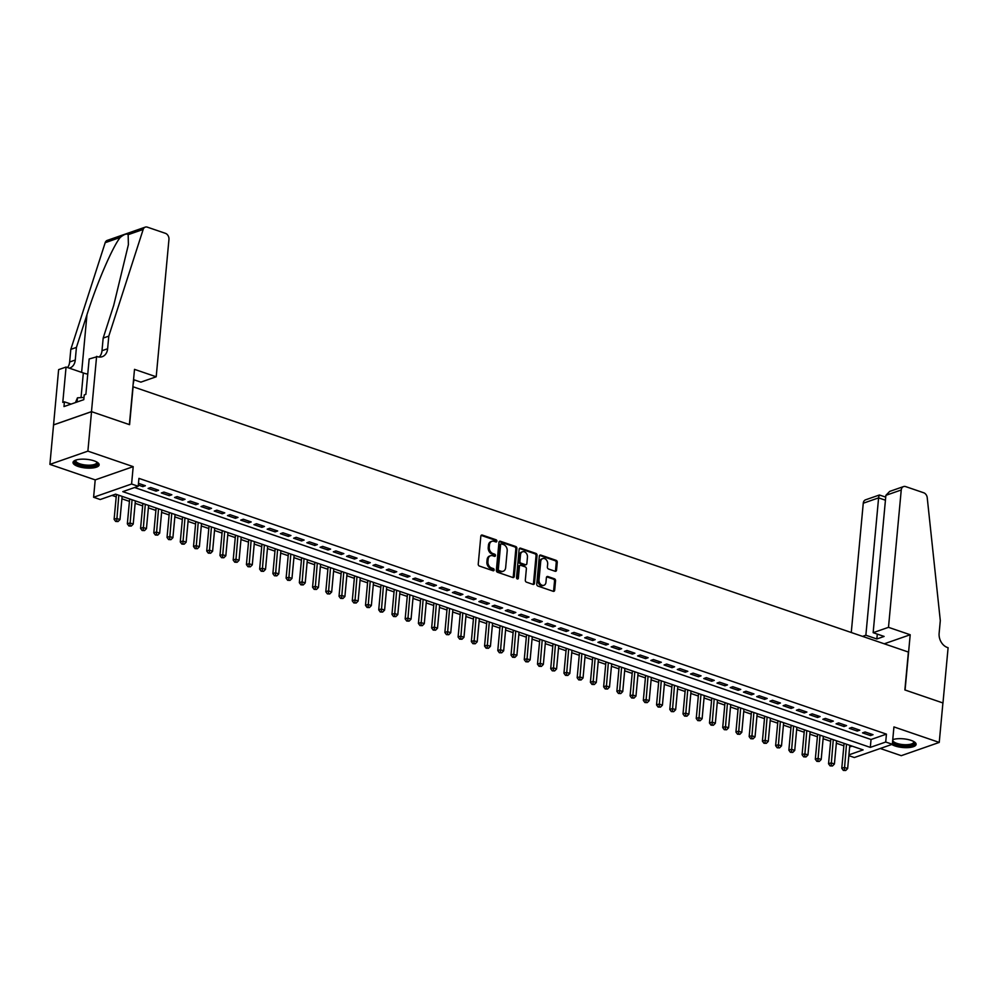<?xml version="1.0" encoding="UTF-8"?>
<svg xmlns="http://www.w3.org/2000/svg" width="998" height="998" viewBox="0 0 998 998"><rect width="100%" height="100%" fill="white"/><g stroke="black" fill="none" stroke-linecap="round" stroke-linejoin="round"><path stroke-width="1.5" d="M496.879 541.178A1.16 0.886 70.8 0 0 496.068 539.781L482.271 535.065A1.647 1.26 70.8 0 0 480.836 536.176L478.242 564.07A1.647 1.26 70.8 0 0 479.402 566.053L493.199 570.781A1.16 0.886 70.8 0 0 493.399 568.611L491.615 567.999A5.277 4.029 70.8 0 1 487.922 561.612L488.134 559.292A5.277 4.029 70.8 0 1 490.554 555.724A5.277 4.029 70.8 0 1 492.75 555.761L494.534 556.373A1.16 0.886 70.8 0 0 494.734 554.202L492.95 553.591A5.277 4.029 70.8 0 1 489.257 547.203L489.469 544.883A5.277 4.029 70.8 0 1 491.889 541.315A5.277 4.029 70.8 0 1 494.085 541.34L495.869 541.951A1.16 0.886 70.8 0 0 496.879 541.178M495.757 541.914A1.16 0.886 70.8 0 0 495.045 540.143L481.248 535.427A1.647 1.26 70.8 0 0 481.123 535.39M493.087 570.744A1.16 0.886 70.8 0 0 492.376 568.972L490.592 568.361L491.615 567.999M494.422 556.323A1.16 0.886 70.8 0 0 493.711 554.551L491.927 553.94L492.95 553.591M891.813 744.458A13.111 4.354 -174.7 0 0 895.044 745.955A13.111 4.354 -174.7 0 0 908.617 747.577A13.111 4.354 -174.7 0 0 916.114 744.371A13.111 4.354 -174.7 0 0 911.062 740.366A13.111 4.354 -174.7 0 0 892.748 739.63M94.099 460.851A13.111 4.354 -174.7 0 0 80.526 459.23A13.111 4.354 -174.7 0 0 73.029 462.436A13.111 4.354 -174.7 0 0 78.081 466.44A13.111 4.354 -174.7 0 0 91.654 468.062A13.111 4.354 -174.7 0 0 99.151 464.856A13.111 4.354 -174.7 0 0 94.099 460.851M555.088 571.255A1.647 1.26 70.8 0 0 556.535 570.145L557.258 562.323A1.647 1.26 70.8 0 0 556.098 560.327L540.779 555.088A1.647 1.26 70.8 0 0 539.332 556.185L536.749 584.08A1.647 1.26 70.8 0 0 537.91 586.076L553.229 591.315A1.647 1.26 70.8 0 0 554.676 590.217L555.549 580.761A1.647 1.26 70.8 0 0 554.389 578.765L547.84 576.52A1.647 1.26 70.8 0 0 546.393 577.63L545.956 582.321A4.416 3.368 70.8 0 1 543.935 585.29A4.416 3.368 70.8 0 1 540.429 584.142A4.416 3.368 70.8 0 1 539.007 579.938L540.716 561.575A4.416 3.368 70.8 0 1 542.737 558.593A4.416 3.368 70.8 0 1 546.23 559.741A4.416 3.368 70.8 0 1 547.665 563.957L547.378 567.014A1.647 1.26 70.8 0 0 548.526 569.01L555.088 571.255M134.593 487.523L871.042 739.506L886.436 734.129L885.713 742.025L892.324 744.283L854.338 757.532L848.849 755.661M96.606 356.386L91.479 411.638L129.378 424.612L134.505 369.36L156.199 376.782L168.949 239.433A5.04 3.842 70.8 0 0 165.418 233.332L147.355 227.157A5.04 3.842 70.8 0 0 145.259 227.132A5.04 3.842 70.8 0 0 143.176 229.44L108.794 336.126L107.622 348.751A11.764 8.97 -109.2 0 1 102.233 356.698A11.764 8.97 -109.2 0 1 97.33 356.635L89.159 358.981L85.878 394.347L84.244 394.921L83.795 399.662L63.984 406.573L64.421 401.832L62.787 402.406L66.068 367.039L58.62 369.634L53.555 424.923L91.542 411.663L129.578 424.674L133.096 386.787L908.392 652.056L904.874 689.942L942.91 702.954L939.243 742.425L893.934 726.918L892.324 744.283M91.542 411.663L87.886 451.133L49.9 464.382L95.209 479.888L93.6 497.254L131.586 484.005L138.198 486.263L122.804 491.64L870.306 747.39L885.713 742.025M95.209 479.888L133.196 466.64L87.886 451.133M133.196 466.64L131.586 484.005M886.436 734.129L138.934 478.379L138.198 486.263M516.877 548.501A1.647 1.26 70.8 0 0 515.716 546.505L500.397 541.265A1.647 1.26 70.8 0 0 498.95 542.363L496.368 570.257A1.647 1.26 70.8 0 0 497.515 572.253L512.835 577.505A1.647 1.26 70.8 0 0 514.282 576.395L516.877 548.501L515.841 548.863A1.647 1.26 70.8 0 0 514.694 546.867L499.362 541.627A1.647 1.26 70.8 0 0 499.25 541.59M520.582 548.176L535.914 553.416A1.647 1.26 70.8 0 1 537.061 555.412L534.479 583.306A1.647 1.26 70.8 0 1 533.032 584.404L526.47 582.158A1.647 1.26 70.8 0 1 525.322 580.175L526.37 568.86A1.647 1.26 70.8 0 0 525.21 566.864L520.869 565.379A1.647 1.26 70.8 0 0 519.422 566.477L518.336 578.254A1.16 0.886 70.8 0 1 516.515 577.642L519.147 549.274A1.647 1.26 70.8 0 1 520.582 548.176L519.559 548.526L534.878 553.778L535.914 553.416M880.273 748.488L901.269 755.673L939.243 742.425M53.555 424.923L49.9 464.382M138.31 485.078L142.814 486.625L145.384 485.727L138.472 483.356M158.607 490.255L150.673 487.535L148.103 488.434L156.05 491.141L158.607 490.255M171.843 494.771L163.909 492.064L161.339 492.962L169.273 495.669L171.843 494.771M185.067 499.299L177.133 496.592L174.563 497.478L182.509 500.198L185.067 499.299M198.303 503.828L190.369 501.108L187.799 502.006L195.733 504.726L198.303 503.828M211.526 508.356L203.592 505.637L201.022 506.535L208.969 509.254L211.526 508.356M224.762 512.885L216.828 510.165L214.258 511.063L222.192 513.783L224.762 512.885M237.998 517.413L230.051 514.694L227.494 515.592L235.428 518.311L237.998 517.413M251.222 521.942L243.287 519.222L240.718 520.12L248.652 522.827L251.222 521.942M264.458 526.457L256.511 523.75L253.954 524.649L261.888 527.356L264.458 526.457M277.681 530.986L269.747 528.279L267.177 529.165L275.111 531.884L277.681 530.986M290.917 535.514L282.97 532.795L280.413 533.693L288.347 536.413L290.917 535.514M304.141 540.043L296.206 537.323L293.637 538.221L301.583 540.941L304.141 540.043M317.376 544.571L309.43 541.852L306.873 542.75L314.807 545.469L317.376 544.571M330.6 549.1L322.666 546.38L320.096 547.278L328.043 549.998L330.6 549.1M343.836 553.628L335.902 550.908L333.332 551.807L341.266 554.514L343.836 553.628M357.059 558.144L349.125 555.437L346.556 556.335L354.502 559.042L357.059 558.144M370.295 562.672L362.361 559.965L359.791 560.851L367.726 563.571L370.295 562.672M383.519 567.201L375.585 564.481L373.015 565.379L380.962 568.099L383.519 567.201M396.755 571.729L388.821 569.01L386.251 569.908L394.185 572.627L396.755 571.729M409.991 576.258L402.044 573.538L399.487 574.436L407.421 577.156L409.991 576.258M423.214 580.786L415.28 578.067L412.71 578.965L420.645 581.684L423.214 580.786M436.45 585.315L428.504 582.595L425.946 583.493L433.881 586.2L436.45 585.315M449.674 589.83L441.74 587.123L439.17 588.022L447.104 590.729L449.674 589.83M462.91 594.359L454.963 591.652L452.406 592.538L460.34 595.257L462.91 594.359M476.133 598.887L468.199 596.168L465.629 597.066L473.576 599.786L476.133 598.887M489.369 603.416L481.423 600.696L478.865 601.594L486.799 604.314L489.369 603.416M502.593 607.944L494.659 605.225L492.089 606.123L500.035 608.842L502.593 607.944M515.829 612.473L507.895 609.753L505.325 610.651L513.259 613.371L515.829 612.473M529.052 617.001L521.118 614.281L518.548 615.18L526.495 617.887L529.052 617.001M542.288 621.517L534.354 618.81L531.784 619.708L539.718 622.415L542.288 621.517M555.512 626.045L547.578 623.338L545.008 624.224L552.954 626.944L555.512 626.045M568.748 630.574L560.814 627.854L558.244 628.752L566.178 631.472L568.748 630.574M581.984 635.102L574.037 632.383L571.48 633.281L579.414 636L581.984 635.102M595.207 639.631L587.273 636.911L584.703 637.809L592.637 640.529L595.207 639.631M608.443 644.159L600.497 641.44L597.939 642.338L605.873 645.057L608.443 644.159M621.667 648.688L613.733 645.968L611.163 646.866L619.097 649.573L621.667 648.688M634.903 653.203L626.956 650.496L624.399 651.395L632.333 654.102L634.903 653.203M648.126 657.732L640.192 655.025L637.622 655.911L645.569 658.63L648.126 657.732M661.362 662.26L653.416 659.541L650.858 660.439L658.792 663.159L661.362 662.26M674.586 666.789L666.652 664.069L664.082 664.967L672.028 667.687L674.586 666.789M687.822 671.317L679.888 668.598L677.318 669.496L685.252 672.215L687.822 671.317M701.045 675.846L693.111 673.126L690.541 674.024L698.488 676.744L701.045 675.846M714.281 680.374L706.347 677.654L703.777 678.553L711.711 681.26L714.281 680.374M727.505 684.89L719.57 682.183L717.001 683.081L724.947 685.788L727.505 684.89M740.741 689.418L732.806 686.711L730.237 687.597L738.171 690.317L740.741 689.418M753.977 693.947L746.03 691.227L743.473 692.125L751.407 694.845L753.977 693.947M767.2 698.475L759.266 695.756L756.696 696.654L764.63 699.373L767.2 698.475M780.436 703.004L772.489 700.284L769.932 701.182L777.866 703.902L780.436 703.004M793.66 707.532L785.725 704.813L783.156 705.711L791.09 708.43L793.66 707.532M806.895 712.061L798.949 709.341L796.392 710.239L804.326 712.946L806.895 712.061M820.119 716.576L812.185 713.869L809.615 714.768L817.562 717.475L820.119 716.576M833.355 721.105L825.408 718.398L822.851 719.284L830.785 722.003L833.355 721.105M846.578 725.633L838.644 722.914L836.075 723.812L844.021 726.532L846.578 725.633M859.814 730.162L851.88 727.442L849.31 728.34L857.245 731.06L859.814 730.162M862.534 732.869L870.481 735.588L873.038 734.69L865.104 731.971L862.534 732.869M112.001 495.407L116.205 496.842M121.918 498.8L129.428 501.37M135.142 503.329L142.664 505.899M148.378 507.857L155.888 510.427M161.601 512.373L169.124 514.956M174.837 516.902L182.347 519.471M188.061 521.43L195.583 524M201.297 525.958L208.807 528.528M214.52 530.487L222.043 533.057M227.756 535.015L235.266 537.585M240.98 539.544L248.502 542.114M254.216 544.06L261.726 546.642M267.452 548.588L274.961 551.158M280.675 553.117L288.197 555.686M293.911 557.645L301.421 560.215M307.135 562.173L314.657 564.743M320.37 566.702L327.88 569.272M333.594 571.23L341.116 573.8M346.83 575.746L354.34 578.329M360.053 580.275L367.576 582.844M373.289 584.803L380.799 587.373M386.513 589.331L394.035 591.901M399.749 593.86L407.259 596.43M412.972 598.388L420.495 600.958M426.208 602.917L433.718 605.487M439.444 607.433L446.954 610.015M452.668 611.961L460.19 614.531M465.904 616.49L473.414 619.059M479.127 621.018L486.65 623.588M492.363 625.546L499.873 628.116M505.587 630.075L513.109 632.645M518.823 634.603L526.333 637.173M532.046 639.119L539.569 641.702M545.282 643.648L552.792 646.217M558.506 648.176L566.028 650.746M571.742 652.704L579.252 655.274M584.965 657.233L592.488 659.803M598.201 661.761L605.711 664.331M611.437 666.29L618.947 668.86M624.661 670.806L632.183 673.388M637.897 675.334L645.407 677.904M651.12 679.863L658.643 682.432M664.356 684.391L671.866 686.961M677.58 688.919L685.102 691.489M690.816 693.448L698.326 696.018M704.039 697.976L711.562 700.546M717.275 702.492L724.785 705.075M730.499 707.021L738.021 709.59M743.735 711.549L751.245 714.119M756.958 716.077L764.48 718.647M770.194 720.606L777.704 723.176M783.43 725.134L790.94 727.704M796.654 729.663L804.176 732.233M809.889 734.179L817.399 736.761M823.113 738.707L830.635 741.277M836.349 743.236L843.859 745.805M849.647 746.966L852.067 746.117M848.911 754.862L863.12 749.897L115.618 494.147L100.212 499.524L93.6 497.254M871.042 739.506L870.306 747.39M142.814 486.625L142.976 484.903M156.05 491.141L156.199 489.432M169.273 495.669L169.435 493.948M182.509 500.198L182.659 498.476M195.733 504.726L195.895 503.004M208.969 509.254L209.131 507.533M222.192 513.783L222.354 512.061M235.428 518.311L235.59 516.59M248.652 522.827L248.814 521.118M261.888 527.356L262.05 525.634M275.111 531.884L275.273 530.163M288.347 536.413L288.509 534.691M301.583 540.941L301.733 539.219M314.807 545.469L314.969 543.748M328.043 549.998L328.192 548.276M341.266 554.514L341.428 552.805M354.502 559.042L354.652 557.321M367.726 563.571L367.888 561.849M380.962 568.099L381.124 566.377M394.185 572.627L394.347 570.906M407.421 577.156L407.583 575.434M420.645 581.684L420.807 579.963M433.881 586.2L434.043 584.491M447.104 590.729L447.266 589.007M460.34 595.257L460.502 593.536M473.576 599.786L473.726 598.064M486.799 604.314L486.962 602.592M500.035 608.842L500.185 607.121M513.259 613.371L513.421 611.649M526.495 617.887L526.645 616.178M539.718 622.415L539.881 620.694M552.954 626.944L553.117 625.222M566.178 631.472L566.34 629.75M579.414 636L579.576 634.279M592.637 640.529L592.8 638.807M605.873 645.057L606.036 643.336M619.097 649.573L619.259 647.864M632.333 654.102L632.495 652.38M645.569 658.63L645.718 656.909M658.792 663.159L658.954 661.437M672.028 667.687L672.178 665.965M685.252 672.215L685.414 670.494M698.488 676.744L698.637 675.022M711.711 681.26L711.873 679.551M724.947 685.788L725.109 684.067M738.171 690.317L738.333 688.595M751.407 694.845L751.569 693.123M764.63 699.373L764.792 697.652M777.866 703.902L778.028 702.18M791.09 708.43L791.252 706.709M804.326 712.946L804.488 711.237M817.562 717.475L817.711 715.753M830.785 722.003L830.947 720.282M844.021 726.532L844.171 724.81M857.245 731.06L857.407 729.338M870.481 735.588L870.63 733.867M491.889 541.315L490.866 541.677A5.277 4.029 70.8 0 0 488.446 545.245L489.469 544.883M491.927 553.94A5.277 4.029 70.8 0 1 488.234 547.565L488.446 545.245M490.554 555.724L489.519 556.086A5.277 4.029 70.8 0 0 487.111 559.653L488.134 559.292M490.592 568.361A5.277 4.029 70.8 0 1 486.887 561.974L487.111 559.653M512.96 577.53A1.647 1.26 70.8 0 0 513.259 576.757L515.841 548.863M501.62 543.922A1.16 0.886 70.8 0 0 500.609 544.696L498.339 569.184A1.16 0.886 70.8 0 0 499.15 570.582L501.033 571.218A5.277 4.029 70.8 0 0 503.229 571.243A5.277 4.029 70.8 0 0 505.649 567.687L507.196 550.946A5.277 4.029 70.8 0 0 503.503 544.571L501.62 543.922M500.597 544.284A1.16 0.886 70.8 0 0 499.586 545.058L500.609 544.696M503.229 571.243L502.206 571.605A5.277 4.029 70.8 0 1 499.998 571.58L498.114 570.931A1.16 0.886 70.8 0 1 497.316 569.534L499.586 545.058M533.157 584.441A1.647 1.26 70.8 0 0 533.456 583.655L536.038 555.774A1.647 1.26 70.8 0 0 534.878 553.778M520.183 565.367L519.147 565.729A1.647 1.26 70.8 0 0 518.399 566.839L517.301 578.615L518.336 578.254M527.455 557.121A4.416 3.368 70.8 0 0 526.033 552.917A4.416 3.368 70.8 0 0 522.528 551.769A4.416 3.368 70.8 0 0 520.507 554.738L519.908 561.213A1.647 1.26 70.8 0 0 521.068 563.209L525.422 564.693A1.647 1.26 70.8 0 0 526.857 563.596L527.455 557.121M522.528 551.769L521.505 552.119A4.416 3.368 70.8 0 0 519.484 555.1L520.507 554.738M526.108 564.706L525.073 565.055A1.647 1.26 70.8 0 1 524.387 565.055L520.045 563.558A1.647 1.26 70.8 0 1 518.885 561.575L519.484 555.1M542.737 558.593L541.702 558.955A4.416 3.368 70.8 0 0 539.681 561.936L540.716 561.575M543.935 585.29L542.912 585.651A4.416 3.368 70.8 0 1 539.407 584.504A4.416 3.368 70.8 0 1 537.984 580.3L539.681 561.936M553.354 591.352A1.647 1.26 70.8 0 0 553.641 590.567L554.526 581.123A1.647 1.26 70.8 0 0 553.366 579.127L546.804 576.881A1.647 1.26 70.8 0 0 546.692 576.844M555.212 571.28A1.647 1.26 70.8 0 0 555.499 570.507L556.235 562.672A1.647 1.26 70.8 0 0 555.075 560.689L539.756 555.437A1.647 1.26 70.8 0 0 539.631 555.399M116.429 494.422L114.109 519.334L116.679 518.436L119.985 519.559L122.143 496.38M118.824 495.245L116.716 521.093L115.681 521.455L118.038 521.542L116.716 521.093M119.985 519.559L118.038 521.542M115.681 521.455L114.109 519.334M96.993 462.136A11.352 3.767 5.3 0 1 84.668 466.004A11.352 3.767 5.3 0 1 75.661 460.153M76.035 460.028A10.504 3.493 -174.7 0 0 75.823 460.627A10.504 3.493 -174.7 0 0 84.855 464.943A10.504 3.493 -174.7 0 0 96.744 462.561A10.504 3.493 -174.7 0 0 96.631 461.937M73.291 461.725A13.024 4.329 -174.7 0 0 84.443 466.54A13.024 4.329 -174.7 0 0 99.027 464.107M84.007 397.466L77.457 397.815L75.449 402.568M77.071 402.007L77.457 397.815M913.956 741.651A11.352 3.767 5.3 0 1 901.643 745.518A11.352 3.767 5.3 0 1 892.511 742.275M893.01 739.543A10.504 3.493 -174.7 0 0 892.786 740.142A10.504 3.493 -174.7 0 0 901.83 744.471A10.504 3.493 -174.7 0 0 913.706 742.088A10.504 3.493 -174.7 0 0 913.594 741.452M892.399 743.435A13.024 4.329 -174.7 0 0 901.406 746.055A13.024 4.329 -174.7 0 0 915.989 743.635M133.096 384.517L134.019 379.801M108.794 336.126L103.168 338.085L113.71 305.376L128.393 244.66L128.156 234.68C126.758 233.345 124.114 234.281 120.209 237.449C112.462 247.055 96.769 283.532 86.963 314.707L76.422 347.416L75.262 360.041A11.764 8.97 -109.2 0 1 69.872 367.988A11.764 8.97 -109.2 0 1 69.311 368.15M76.422 347.416L70.808 349.375L69.635 362A11.764 8.97 -109.2 0 1 67.552 367.551M99.201 357.047A11.764 8.97 -109.2 0 0 101.996 350.71L103.168 338.085M120.209 237.449L105.189 242.689L70.808 349.375M91.479 411.638L53.493 424.899M156.199 376.782L140.855 382.134L133.557 379.639M87.749 374.175A18.912 6.287 5.3 0 1 83.333 372.953L66.068 367.039M105.189 242.689A5.04 3.842 -109.2 0 1 107.273 240.381L145.259 227.132M71.058 404.103L64.421 401.832M888.494 627.33L901.244 489.981L885.887 495.332L873.15 632.682L888.494 627.33L910.201 634.753L905.074 690.005L942.973 702.979L948.1 647.727L947.376 647.477A11.764 8.97 70.8 0 1 939.13 633.256L940.303 620.619L927.229 497.703A5.04 3.842 70.8 0 0 923.711 492.775L905.648 486.6A5.04 3.842 70.8 0 0 903.552 486.575A5.04 3.842 70.8 0 0 901.244 489.981M884.265 643.797L910.201 634.753M862.571 636.375L865.865 635.227L876.843 638.982L884.128 636.437L873.15 632.682M865.865 635.227L878.602 497.877L863.258 503.229A5.04 3.842 -109.2 0 1 865.565 499.823L879.413 494.996L885.725 497.116M851.269 632.507L863.258 503.229M876.843 638.982L877.292 634.104M879.937 495.569C879.363 494.409 878.926 495.17 878.602 497.877L885.438 500.21M903.552 486.575L889.705 491.403L885.887 495.332M129.653 498.95L127.345 523.85L129.915 522.964L133.221 524.087L135.366 500.909M132.06 499.773L129.94 525.622L128.917 525.983L131.262 526.071L129.94 525.622M133.221 524.087L131.262 526.071M128.917 525.983L127.345 523.85M142.889 503.479L140.568 528.379L143.138 527.48L146.444 528.616L148.602 505.437M145.296 504.302L143.176 530.15L142.14 530.499L144.498 530.599L143.176 530.15M146.444 528.616L144.498 530.599M142.14 530.499L140.568 528.379M156.112 508.007L153.804 532.907L156.374 532.009L159.68 533.144L161.826 509.953M158.52 508.83L156.399 534.679L155.376 535.028L157.721 535.128L156.399 534.679M159.68 533.144L157.721 535.128M155.376 535.028L153.804 532.907M169.348 512.535L167.028 537.435L169.598 536.537L172.904 537.673L175.062 514.481M171.756 513.359L169.635 539.194L168.6 539.556L170.957 539.656L169.635 539.194M172.904 537.673L170.957 539.656M168.6 539.556L167.028 537.435M182.572 517.051L180.264 541.964L182.834 541.066L186.139 542.201L188.285 519.01M184.979 517.875L182.859 543.723L181.836 544.085L184.181 544.184L182.859 543.723M186.139 542.201L184.181 544.184M181.836 544.085L180.264 541.964M195.808 521.58L193.5 546.492L196.057 545.594L199.363 546.729L201.521 523.538M198.215 522.403L196.095 548.251L195.072 548.613L197.417 548.7L196.095 548.251M199.363 546.729L197.417 548.7M195.072 548.613L193.5 546.492M209.031 526.108L206.723 551.021L209.293 550.123L212.599 551.245L214.745 528.067M211.439 526.932L209.318 552.78L208.295 553.141L210.64 553.229L209.318 552.78M212.599 551.245L210.64 553.229M208.295 553.141L206.723 551.021M222.267 530.637L219.959 555.537L222.517 554.651L225.822 555.774L227.981 532.595M224.675 531.46L222.554 557.308L221.531 557.67L223.876 557.757L222.554 557.308M225.822 555.774L223.876 557.757M221.531 557.67L219.959 555.537M235.491 535.165L233.183 560.065L235.753 559.167L239.058 560.302L241.204 537.124M237.898 535.988L235.778 561.837L234.755 562.186L237.112 562.286L235.778 561.837M239.058 560.302L237.112 562.286M234.755 562.186L233.183 560.065M248.727 539.693L246.419 564.594L248.976 563.695L252.294 564.831L254.44 541.64M251.134 540.517L249.013 566.365L247.991 566.714L250.336 566.814L249.013 566.365M252.294 564.831L250.336 566.814M247.991 566.714L246.419 564.594M261.95 544.222L259.642 569.122L262.212 568.224L265.518 569.359L267.676 546.168M264.358 545.045L262.249 570.881L261.214 571.243L263.572 571.343L262.249 570.881M265.518 569.359L263.572 571.343M261.214 571.243L259.642 569.122M275.186 548.738L272.878 573.65L275.448 572.752L278.754 573.887L280.9 550.696M277.594 549.561L275.473 575.409L274.45 575.771L276.795 575.871L275.473 575.409M278.754 573.887L276.795 575.871M274.45 575.771L272.878 573.65M288.422 553.266L286.102 578.179L288.672 577.281L291.977 578.416L294.136 555.225M290.817 554.09L288.709 579.938L287.673 580.3L290.031 580.387L288.709 579.938M291.977 578.416L290.031 580.387M287.673 580.3L286.102 578.179M301.646 557.795L299.338 582.707L301.907 581.809L305.213 582.932L307.359 559.753M304.053 558.618L301.932 584.466L300.909 584.828L303.255 584.915L301.932 584.466M305.213 582.932L303.255 584.915M300.909 584.828L299.338 582.707M314.881 562.323L312.561 587.223L315.131 586.337L318.437 587.46L320.595 564.282M317.289 563.146L315.168 588.995L314.133 589.356L316.491 589.444L315.168 588.995M318.437 587.46L316.491 589.444M314.133 589.356L312.561 587.223M328.105 566.852L325.797 591.752L328.367 590.853L331.673 591.989L333.819 568.81M330.513 567.675L328.392 593.523L327.369 593.872L329.714 593.972L328.392 593.523M331.673 591.989L329.714 593.972M327.369 593.872L325.797 591.752M341.341 571.38L339.021 596.28L341.59 595.382L344.896 596.517L347.055 573.326M343.749 572.203L341.628 598.052L340.592 598.401L342.95 598.501L341.628 598.052M344.896 596.517L342.95 598.501M340.592 598.401L339.021 596.28M354.564 575.908L352.257 600.808L354.826 599.91L358.132 601.046L360.278 577.854M356.972 576.732L354.851 602.567L353.828 602.929L356.174 603.029L354.851 602.567M358.132 601.046L356.174 603.029M353.828 602.929L352.257 600.808M367.8 580.424L365.493 605.337L368.05 604.439L371.356 605.574L373.514 582.383M370.208 581.248L368.087 607.096L367.064 607.458L369.41 607.557L368.087 607.096M371.356 605.574L369.41 607.557M367.064 607.458L365.493 605.337M381.024 584.953L378.716 609.865L381.286 608.967L384.592 610.102L386.737 586.911M383.432 585.776L381.311 611.624L380.288 611.986L382.633 612.073L381.311 611.624M384.592 610.102L382.633 612.073M380.288 611.986L378.716 609.865M394.26 589.481L391.952 614.394L394.509 613.496L397.815 614.618L399.973 591.44M396.668 590.305L394.547 616.153L393.524 616.514L395.869 616.602L394.547 616.153M397.815 614.618L395.869 616.602M393.524 616.514L391.952 614.394M407.483 594.01L405.176 618.91L407.745 618.024L411.051 619.147L413.197 595.968M409.891 594.833L407.77 620.681L406.747 621.043L409.105 621.13L407.77 620.681M411.051 619.147L409.105 621.13M406.747 621.043L405.176 618.91M420.719 598.538L418.411 623.438L420.969 622.54L424.287 623.675L426.433 600.497M423.127 599.361L421.006 625.21L419.983 625.559L422.329 625.659L421.006 625.21M424.287 623.675L422.329 625.659M419.983 625.559L418.411 623.438M433.943 603.066L431.635 627.967L434.205 627.068L437.511 628.204L439.669 605.013M436.351 603.89L434.242 629.738L433.207 630.087L435.565 630.187L434.242 629.738M437.511 628.204L435.565 630.187M433.207 630.087L431.635 627.967M447.179 607.595L444.871 632.495L447.441 631.597L450.747 632.732L452.892 609.541M449.587 608.418L447.466 634.254L446.443 634.616L448.788 634.716L447.466 634.254M450.747 632.732L448.788 634.716M446.443 634.616L444.871 632.495M460.415 612.111L458.094 637.023L460.664 636.125L463.97 637.26L466.128 614.069M462.81 612.934L460.702 638.782L459.666 639.144L462.024 639.244L460.702 638.782M463.97 637.26L462.024 639.244M459.666 639.144L458.094 637.023M473.638 616.639L471.33 641.552L473.9 640.654L477.206 641.789L479.352 618.598M476.046 617.463L473.925 643.311L472.902 643.673L475.248 643.76L473.925 643.311M477.206 641.789L475.248 643.76M472.902 643.673L471.33 641.552M486.874 621.168L484.554 646.08L487.124 645.182L490.43 646.305L492.588 623.126M489.282 621.991L487.161 647.839L486.126 648.201L488.484 648.288L487.161 647.839M490.43 646.305L488.484 648.288M486.126 648.201L484.554 646.08M500.098 625.696L497.79 650.596L500.36 649.71L503.666 650.833L505.811 627.655M502.505 626.519L500.385 652.368L499.362 652.729L501.707 652.817L500.385 652.368M503.666 650.833L501.707 652.817M499.362 652.729L497.79 650.596M513.334 630.225L511.013 655.125L513.583 654.226L516.889 655.362L519.047 632.183M515.741 631.048L513.621 656.896L512.585 657.245L514.943 657.345L513.621 656.896M516.889 655.362L514.943 657.345M512.585 657.245L511.013 655.125M526.557 634.753L524.249 659.653L526.819 658.755L530.125 659.89L532.271 636.699M528.965 635.576L526.844 661.425L525.821 661.774L528.167 661.874L526.844 661.425M530.125 659.89L528.167 661.874M525.821 661.774L524.249 659.653M539.793 639.281L537.485 664.181L540.043 663.283L543.349 664.419L545.507 641.227M542.201 640.105L540.08 665.94L539.057 666.302L541.403 666.402L540.08 665.94M543.349 664.419L541.403 666.402M539.057 666.302L537.485 664.181M553.017 643.797L550.709 668.71L553.279 667.812L556.585 668.947L558.73 645.756M555.424 644.621L553.304 670.469L552.281 670.831L554.626 670.93L553.304 670.469M556.585 668.947L554.626 670.93M552.281 670.831L550.709 668.71M566.253 648.326L563.945 673.238L566.502 672.34L569.808 673.475L571.966 650.284M568.66 649.149L566.54 674.997L565.517 675.359L567.862 675.446L566.54 674.997M569.808 673.475L567.862 675.446M565.517 675.359L563.945 673.238M579.476 652.854L577.168 677.767L579.738 676.869L583.044 677.991L585.19 654.813M581.884 653.678L579.763 679.526L578.74 679.888L581.098 679.975L579.763 679.526M583.044 677.991L581.098 679.975M578.74 679.888L577.168 677.767M592.712 657.383L590.404 682.283L592.962 681.397L596.28 682.52L598.426 659.341M595.12 658.206L592.999 684.054L591.976 684.416L594.321 684.503L592.999 684.054M596.28 682.52L594.321 684.503M591.976 684.416L590.404 682.283M605.936 661.911L603.628 686.811L606.198 685.913L609.504 687.048L611.662 663.87M608.343 662.734L606.235 688.583L605.2 688.932L607.557 689.032L606.235 688.583M609.504 687.048L607.557 689.032M605.2 688.932L603.628 686.811M619.172 666.439L616.864 691.34L619.434 690.441L622.74 691.577L624.885 668.386M621.579 667.263L619.459 693.111L618.436 693.46L620.781 693.56L619.459 693.111M622.74 691.577L620.781 693.56M618.436 693.46L616.864 691.34M632.408 670.968L630.087 695.868L632.657 694.97L635.963 696.105L638.121 672.914M634.803 671.791L632.695 697.627L631.659 697.989L634.017 698.089L632.695 697.627M635.963 696.105L634.017 698.089M631.659 697.989L630.087 695.868M645.631 675.484L643.323 700.396L645.893 699.498L649.199 700.633L651.345 677.442M648.039 676.307L645.918 702.155L644.895 702.517L647.24 702.617L645.918 702.155M649.199 700.633L647.24 702.617M644.895 702.517L643.323 700.396M658.867 680.012L656.547 704.925L659.117 704.027L662.423 705.162L664.581 681.971M661.275 680.836L659.154 706.684L658.119 707.046L660.476 707.133L659.154 706.684M662.423 705.162L660.476 707.133M658.119 707.046L656.547 704.925M672.091 684.541L669.783 709.453L672.353 708.555L675.658 709.678L677.804 686.499M674.498 685.364L672.378 711.212L671.355 711.574L673.7 711.661L672.378 711.212M675.658 709.678L673.7 711.661M671.355 711.574L669.783 709.453M685.327 689.069L683.006 713.969L685.576 713.083L688.882 714.206L691.04 691.028M687.734 689.892L685.614 715.741L684.578 716.102L686.936 716.19L685.614 715.741M688.882 714.206L686.936 716.19M684.578 716.102L683.006 713.969M698.55 693.598L696.242 718.498L698.812 717.599L702.118 718.735L704.264 695.556M700.958 694.421L698.837 720.269L697.814 720.618L700.159 720.718L698.837 720.269M702.118 718.735L700.159 720.718M697.814 720.618L696.242 718.498M711.786 698.126L709.478 723.026L712.036 722.128L715.341 723.263L717.5 700.072M714.194 698.949L712.073 724.798L711.05 725.147L713.395 725.247L712.073 724.798M715.341 723.263L713.395 725.247M711.05 725.147L709.478 723.026M725.01 702.654L722.702 727.554L725.272 726.656L728.577 727.792L730.723 704.6M727.417 703.478L725.297 729.313L724.274 729.675L726.619 729.775L725.297 729.313M728.577 727.792L726.619 729.775M724.274 729.675L722.702 727.554M738.246 707.17L735.938 732.083L738.495 731.185L741.801 732.32L743.959 709.129M740.653 707.994L738.532 733.842L737.51 734.204L739.855 734.303L738.532 733.842M741.801 732.32L739.855 734.303M737.51 734.204L735.938 732.083M751.469 711.699L749.161 736.611L751.731 735.713L755.037 736.848L757.183 713.657M753.877 712.522L751.756 738.37L750.733 738.732L753.091 738.819L751.756 738.37M755.037 736.848L753.091 738.819M750.733 738.732L749.161 736.611M764.705 716.227L762.397 741.14L764.955 740.242L768.273 741.364L770.419 718.186M767.113 717.051L764.992 742.899L763.969 743.26L766.314 743.348L764.992 742.899M768.273 741.364L766.314 743.348M763.969 743.26L762.397 741.14M777.929 720.756L775.621 745.656L778.19 744.77L781.496 745.893L783.655 722.714M780.336 721.579L778.228 747.427L777.192 747.789L779.55 747.876L778.228 747.427M781.496 745.893L779.55 747.876M777.192 747.789L775.621 745.656M791.165 725.284L788.857 750.184L791.426 749.286L794.732 750.421L796.878 727.243M793.572 726.107L791.451 751.956L790.428 752.305L792.774 752.405L791.451 751.956M794.732 750.421L792.774 752.405M790.428 752.305L788.857 750.184M804.4 729.812L802.08 754.713L804.65 753.814L807.956 754.95L810.114 731.759M806.796 730.636L804.687 756.484L803.652 756.833L806.01 756.933L804.687 756.484M807.956 754.95L806.01 756.933M803.652 756.833L802.08 754.713M817.624 734.341L815.316 759.241L817.886 758.343L821.192 759.478L823.338 736.287M820.032 735.164L817.911 761L816.888 761.362L819.233 761.462L817.911 761M821.192 759.478L819.233 761.462M816.888 761.362L815.316 759.241M830.86 738.857L828.54 763.769L831.109 762.871L834.415 764.006L836.574 740.815M833.268 739.68L831.147 765.528L830.111 765.89L832.469 765.99L831.147 765.528M834.415 764.006L832.469 765.99M830.111 765.89L828.54 763.769M844.083 743.385L841.776 768.298L844.345 767.4L847.651 768.535L849.797 745.344M846.491 744.209L844.37 770.057L843.347 770.419L845.693 770.506L844.37 770.057M847.651 768.535L845.693 770.506M843.347 770.419L841.776 768.298M495.045 540.143L496.068 539.781M492.376 568.972L493.399 568.611M493.711 554.551L494.734 554.202M488.234 547.565L489.257 547.203M486.887 561.974L487.922 561.612M481.248 535.427L482.271 535.065M513.259 576.757L514.282 576.395M499.362 541.627L500.397 541.265M514.694 546.867L515.716 546.505M497.316 569.534L498.339 569.184M498.114 570.931L499.15 570.582M499.998 571.58L501.033 571.218M536.038 555.774L537.061 555.412M533.456 583.655L534.479 583.306M518.399 566.839L519.422 566.477M518.885 561.575L519.908 561.213M520.045 563.558L521.068 563.209M524.387 565.055L525.422 564.693M537.984 580.3L539.007 579.938M546.804 576.881L547.84 576.52M553.366 579.127L554.389 578.765M554.526 581.123L555.549 580.761M553.641 590.567L554.676 590.217M539.756 555.437L540.779 555.088M555.075 560.689L556.098 560.327M556.235 562.672L557.258 562.323M555.499 570.507L556.535 570.145M75.262 360.041L69.635 362M101.996 350.71L107.622 348.751M143.176 229.44L128.156 234.68M86.963 314.707L81.624 372.366M81.038 397.628L83.333 372.953M500.11 544.272L501.133 543.91"/></g></svg>
